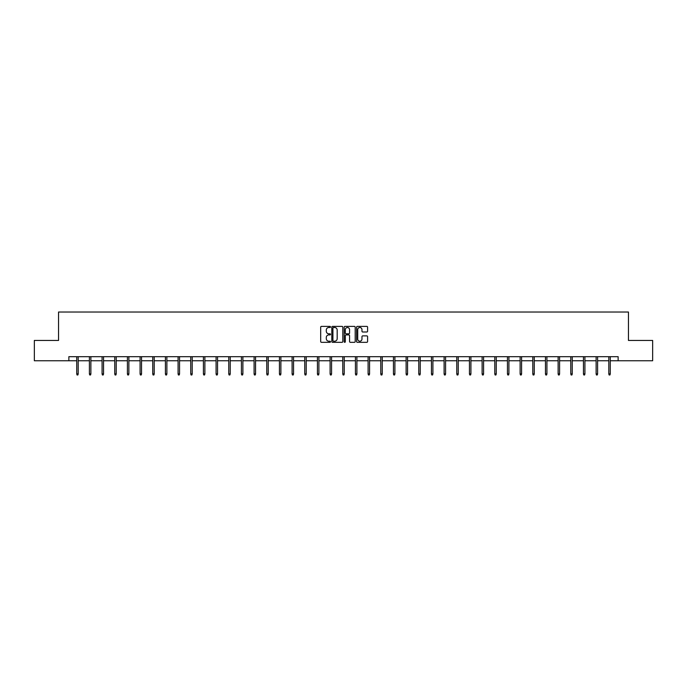 <?xml version="1.0" encoding="UTF-8"?>
<svg xmlns="http://www.w3.org/2000/svg" width="687" height="687" viewBox="0 0 687 687"><rect width="100%" height="100%" fill="white"/><g stroke="black" fill="none" stroke-linecap="round" stroke-linejoin="round"><path stroke-width="1.03" d="M330.507 326.943A0.558 0.558 0 0 0 329.949 326.385L321.482 326.385A0.799 0.799 0 0 0 320.683 327.184L320.683 341.533A0.799 0.799 0 0 0 321.482 342.324L329.949 342.324A0.558 0.558 0 0 0 330.507 341.765A0.558 0.558 0 0 0 329.949 341.207L328.85 341.207A2.55 2.55 0 0 1 326.299 338.657L326.299 337.463A2.55 2.55 0 0 1 328.85 334.913L329.949 334.913A0.558 0.558 0 0 0 330.507 334.354A0.558 0.558 0 0 0 329.949 333.796L328.85 333.796A2.55 2.55 0 0 1 326.299 331.246L326.299 330.052A2.55 2.55 0 0 1 328.85 327.501L329.949 327.501A0.558 0.558 0 0 0 330.507 326.943M366.798 332.001A0.799 0.799 0 0 0 367.588 331.211L367.588 327.184A0.799 0.799 0 0 0 366.798 326.385L357.386 326.385A0.799 0.799 0 0 0 356.596 327.184L356.596 341.533A0.799 0.799 0 0 0 357.386 342.324L366.798 342.324A0.799 0.799 0 0 0 367.588 341.533L367.588 336.664A0.799 0.799 0 0 0 366.798 335.874L362.77 335.874A0.799 0.799 0 0 0 361.972 336.664L361.972 339.077A2.13 2.13 0 0 1 359.842 341.207A2.13 2.13 0 0 1 357.712 339.077L357.712 329.631A2.13 2.13 0 0 1 359.842 327.501A2.13 2.13 0 0 1 361.972 329.631L361.972 331.211A0.799 0.799 0 0 0 362.77 332.001L366.798 332.001M68.863 360.752L34.35 360.752L34.35 340.443L58.55 340.443L58.55 312.027L628.45 312.027L628.45 340.443L652.65 340.443L652.65 360.752L618.137 360.752L618.137 356.69L68.863 356.69L68.863 360.752L76.738 360.752M342.804 327.184A0.799 0.799 0 0 0 342.006 326.385L332.602 326.385A0.799 0.799 0 0 0 331.804 327.184L331.804 341.533A0.799 0.799 0 0 0 332.602 342.324L342.006 342.324A0.799 0.799 0 0 0 342.804 341.533L342.804 327.184M344.994 326.385L354.398 326.385A0.799 0.799 0 0 1 355.196 327.184L355.196 341.533A0.799 0.799 0 0 1 354.398 342.324L350.379 342.324A0.799 0.799 0 0 1 349.58 341.533L349.58 335.711A0.799 0.799 0 0 0 348.781 334.913L346.111 334.913A0.799 0.799 0 0 0 345.312 335.711L345.312 341.765A0.558 0.558 0 0 1 344.754 342.324A0.558 0.558 0 0 1 344.196 341.765L344.196 327.184A0.799 0.799 0 0 1 344.994 326.385M78.198 360.752L89.404 360.752M90.873 360.752L102.08 360.752M103.539 360.752L114.746 360.752M116.206 360.752L127.413 360.752M128.873 360.752L140.079 360.752M141.539 360.752L152.746 360.752M154.206 360.752L165.412 360.752M166.881 360.752L178.088 360.752M179.547 360.752L190.754 360.752M192.214 360.752L203.421 360.752M204.881 360.752L216.087 360.752M217.547 360.752L228.754 360.752M230.222 360.752L241.42 360.752M242.889 360.752L254.096 360.752M255.555 360.752L266.762 360.752M268.222 360.752L279.429 360.752M280.889 360.752L292.095 360.752M293.555 360.752L304.762 360.752M306.23 360.752L317.437 360.752M318.897 360.752L330.103 360.752M331.563 360.752L342.77 360.752M344.23 360.752L355.437 360.752M356.897 360.752L368.103 360.752M369.563 360.752L380.77 360.752M382.238 360.752L393.445 360.752M394.905 360.752L406.111 360.752M407.571 360.752L418.778 360.752M420.238 360.752L431.445 360.752M432.904 360.752L444.111 360.752M445.58 360.752L456.778 360.752M458.246 360.752L469.453 360.752M470.913 360.752L482.119 360.752M483.579 360.752L494.786 360.752M496.246 360.752L507.453 360.752M508.912 360.752L520.119 360.752M521.588 360.752L532.794 360.752M534.254 360.752L545.461 360.752M546.921 360.752L558.127 360.752M559.587 360.752L570.794 360.752M572.254 360.752L583.461 360.752M584.92 360.752L596.127 360.752M597.596 360.752L608.802 360.752M610.262 360.752L618.137 360.752M333.478 327.501A0.558 0.558 0 0 0 332.92 328.06L332.92 340.649A0.558 0.558 0 0 0 333.478 341.207L334.629 341.207A2.55 2.55 0 0 0 337.18 338.657L337.18 330.052A2.55 2.55 0 0 0 334.629 327.501L333.478 327.501M349.58 329.674A2.13 2.13 0 0 0 347.442 327.544A2.13 2.13 0 0 0 345.312 329.674L345.312 332.997A0.799 0.799 0 0 0 346.111 333.796L348.781 333.796A0.799 0.799 0 0 0 349.58 332.997L349.58 329.674M76.738 373.917L77.064 374.973L77.88 374.973L78.198 373.917L76.738 373.917L76.738 356.69M78.198 373.917L78.198 356.69M89.404 373.917L89.731 374.973L90.547 374.973L90.873 373.917L89.404 373.917L89.404 356.69M90.873 373.917L90.873 356.69M102.08 373.917L102.397 374.973L103.213 374.973L103.539 373.917L102.08 373.917L102.08 356.69M103.539 373.917L103.539 356.69M114.746 373.917L115.073 374.973L115.88 374.973L116.206 373.917L114.746 373.917L114.746 356.69M116.206 373.917L116.206 356.69M127.413 373.917L127.739 374.973L128.546 374.973L128.873 373.917L127.413 373.917L127.413 356.69M128.873 373.917L128.873 356.69M140.079 373.917L140.406 374.973L141.213 374.973L141.539 373.917L140.079 373.917L140.079 356.69M141.539 373.917L141.539 356.69M152.746 373.917L153.072 374.973L153.888 374.973L154.206 373.917L152.746 373.917L152.746 356.69M154.206 373.917L154.206 356.69M165.412 373.917L165.739 374.973L166.555 374.973L166.881 373.917L165.412 373.917L165.412 356.69M166.881 373.917L166.881 356.69M178.088 373.917L178.405 374.973L179.221 374.973L179.547 373.917L178.088 373.917L178.088 356.69M179.547 373.917L179.547 356.69M190.754 373.917L191.08 374.973L191.888 374.973L192.214 373.917L190.754 373.917L190.754 356.69M192.214 373.917L192.214 356.69M203.421 373.917L203.747 374.973L204.554 374.973L204.881 373.917L203.421 373.917L203.421 356.69M204.881 373.917L204.881 356.69M216.087 373.917L216.414 374.973L217.229 374.973L217.547 373.917L216.087 373.917L216.087 356.69M217.547 373.917L217.547 356.69M228.754 373.917L229.08 374.973L229.896 374.973L230.222 373.917L228.754 373.917L228.754 356.69M230.222 373.917L230.222 356.69M241.42 373.917L241.747 374.973L242.563 374.973L242.889 373.917L241.42 373.917L241.42 356.69M242.889 373.917L242.889 356.69M254.096 373.917L254.413 374.973L255.229 374.973L255.555 373.917L254.096 373.917L254.096 356.69M255.555 373.917L255.555 356.69M266.762 373.917L267.088 374.973L267.896 374.973L268.222 373.917L266.762 373.917L266.762 356.69M268.222 373.917L268.222 356.69M279.429 373.917L279.755 374.973L280.562 374.973L280.889 373.917L279.429 373.917L279.429 356.69M280.889 373.917L280.889 356.69M292.095 373.917L292.422 374.973L293.237 374.973L293.555 373.917L292.095 373.917L292.095 356.69M293.555 373.917L293.555 356.69M304.762 373.917L305.088 374.973L305.904 374.973L306.23 373.917L304.762 373.917L304.762 356.69M306.23 373.917L306.23 356.69M317.437 373.917L317.755 374.973L318.57 374.973L318.897 373.917L317.437 373.917L317.437 356.69M318.897 373.917L318.897 356.69M330.103 373.917L330.43 374.973L331.237 374.973L331.563 373.917L330.103 373.917L330.103 356.69M331.563 373.917L331.563 356.69M342.77 373.917L343.096 374.973L343.904 374.973L344.23 373.917L342.77 373.917L342.77 356.69M344.23 373.917L344.23 356.69M355.437 373.917L355.763 374.973L356.57 374.973L356.897 373.917L355.437 373.917L355.437 356.69M356.897 373.917L356.897 356.69M368.103 373.917L368.43 374.973L369.245 374.973L369.563 373.917L368.103 373.917L368.103 356.69M369.563 373.917L369.563 356.69M380.77 373.917L381.096 374.973L381.912 374.973L382.238 373.917L380.77 373.917L380.77 356.69M382.238 373.917L382.238 356.69M393.445 373.917L393.763 374.973L394.578 374.973L394.905 373.917L393.445 373.917L393.445 356.69M394.905 373.917L394.905 356.69M406.111 373.917L406.438 374.973L407.245 374.973L407.571 373.917L406.111 373.917L406.111 356.69M407.571 373.917L407.571 356.69M418.778 373.917L419.104 374.973L419.912 374.973L420.238 373.917L418.778 373.917L418.778 356.69M420.238 373.917L420.238 356.69M431.445 373.917L431.771 374.973L432.587 374.973L432.904 373.917L431.445 373.917L431.445 356.69M432.904 373.917L432.904 356.69M444.111 373.917L444.437 374.973L445.253 374.973L445.58 373.917L444.111 373.917L444.111 356.69M445.58 373.917L445.58 356.69M456.778 373.917L457.104 374.973L457.92 374.973L458.246 373.917L456.778 373.917L456.778 356.69M458.246 373.917L458.246 356.69M469.453 373.917L469.771 374.973L470.586 374.973L470.913 373.917L469.453 373.917L469.453 356.69M470.913 373.917L470.913 356.69M482.119 373.917L482.446 374.973L483.253 374.973L483.579 373.917L482.119 373.917L482.119 356.69M483.579 373.917L483.579 356.69M494.786 373.917L495.112 374.973L495.92 374.973L496.246 373.917L494.786 373.917L494.786 356.69M496.246 373.917L496.246 356.69M507.453 373.917L507.779 374.973L508.595 374.973L508.912 373.917L507.453 373.917L507.453 356.69M508.912 373.917L508.912 356.69M520.119 373.917L520.445 374.973L521.261 374.973L521.588 373.917L520.119 373.917L520.119 356.69M521.588 373.917L521.588 356.69M532.794 373.917L533.112 374.973L533.928 374.973L534.254 373.917L532.794 373.917L532.794 356.69M534.254 373.917L534.254 356.69M545.461 373.917L545.787 374.973L546.594 374.973L546.921 373.917L545.461 373.917L545.461 356.69M546.921 373.917L546.921 356.69M558.127 373.917L558.454 374.973L559.261 374.973L559.587 373.917L558.127 373.917L558.127 356.69M559.587 373.917L559.587 356.69M570.794 373.917L571.12 374.973L571.928 374.973L572.254 373.917L570.794 373.917L570.794 356.69M572.254 373.917L572.254 356.69M583.461 373.917L583.787 374.973L584.603 374.973L584.92 373.917L583.461 373.917L583.461 356.69M584.92 373.917L584.92 356.69M596.127 373.917L596.453 374.973L597.269 374.973L597.596 373.917L596.127 373.917L596.127 356.69M597.596 373.917L597.596 356.69M608.802 373.917L609.12 374.973L609.936 374.973L610.262 373.917L608.802 373.917L608.802 356.69M610.262 373.917L610.262 356.69"/></g></svg>
